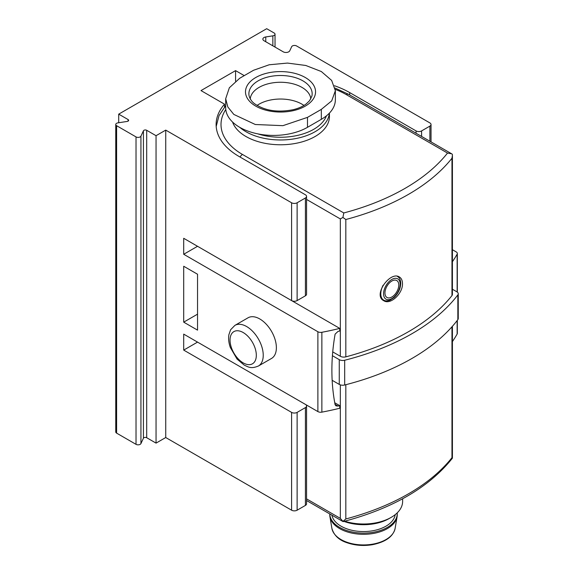 <?xml version="1.0" encoding="UTF-8"?>
<svg xmlns="http://www.w3.org/2000/svg" width="574" height="574" viewBox="0 0 574 574"><rect width="100%" height="100%" fill="white"/><g stroke="black" fill="none" stroke-linecap="round" stroke-linejoin="round"><path stroke-width="0.86" d="M451.968 295.574L451.968 158.23L452.412 155.411L452.412 294.397A4.893 2.82 180 0 1 451.968 295.574A215.15 124.214 180 0 1 345.828 356.856A4.893 2.82 180 0 1 340.339 356.282L332.733 351.891M402.467 283.556C402.417 280.413 401.391 278.225 399.389 276.984C390.32 270.763 372.591 295.201 383.712 300.683C390.435 305.325 403.013 293.35 402.467 283.556M335.359 90.735L335.359 99.768A47.922 27.667 180 0 1 321.325 119.327L321.325 109.383L307.492 117.369L282.91 125.67L255.308 124.508L233.812 114.42L227.813 106.951L225.69 98.721L229.349 87.765L239.724 78.243L253.557 70.258L269.177 64.776L287.452 63.075L305.755 65.472L321.325 71.528L331.65 80.425L335.359 90.735L331.707 100.88L321.325 109.383M225.69 98.721L225.69 107.754A47.922 27.667 180 0 0 255.272 133.312A47.922 27.667 180 0 0 307.492 127.313L321.325 119.327M452.334 458.253L451.968 457.672L452.334 458.253L451.968 457.672L451.968 326.785M340.339 384.874L340.339 518.379L343.144 521.608C392.731 508.507 429.144 487.376 452.377 458.224M451.968 457.672A215.15 124.214 180 0 1 345.828 518.953L342.915 521.429M452.412 289.239L456.825 291.779A4.893 2.82 180 0 1 458.253 293.78L458.253 318.534A4.893 2.82 180 0 1 457.844 319.668A220.043 127.041 180 0 1 344.687 384.996A4.893 2.82 180 0 1 339.263 384.408L332.152 380.304M458.253 293.78A4.893 2.82 180 0 1 457.844 294.914A220.043 127.041 180 0 1 344.687 360.242A4.893 2.82 180 0 1 339.263 359.654L332.418 355.701M329.426 113.107L329.426 116.536A48.898 28.234 180 0 1 285.307 144.634A48.898 28.234 180 0 1 232.563 122.025M452.412 155.411L452.334 154.277L451.659 153.796L447.526 153.064A210.263 121.394 180 0 1 343.797 212.954L342.915 217.453L345.828 219.512A215.15 124.214 180 0 0 451.968 158.23M340.339 356.282L340.339 218.938L342.915 217.453M329.361 113.171A48.898 28.234 180 0 1 293.436 138.973A48.898 28.234 180 0 1 239.76 127.335M326.412 115.869A46.939 27.1 180 0 1 257.862 133.878M257.08 105.437A30.314 17.5 180 0 1 301.96 104.159A30.314 17.5 180 0 1 303.969 105.437M250.25 98.893A30.314 17.5 180 0 1 269.629 83.431A30.314 17.5 180 0 1 301.96 87.392A30.314 17.5 180 0 1 310.807 98.893M402.625 498.763L402.625 501.411A39.118 22.587 180 0 1 391.167 517.382L389.093 518.58A36.184 20.894 180 0 1 343.969 521.393M391.167 517.382A39.118 22.587 180 0 1 344.673 521.206M397.251 514.828A33.737 19.48 180 0 1 397.086 516.715A33.737 19.48 180 0 1 363.507 534.308A33.737 19.48 180 0 1 329.928 516.715A33.737 19.48 180 0 1 329.77 514.828L329.77 513.931A33.737 19.48 180 0 0 363.773 533.11A33.737 19.48 180 0 0 397.251 513.63L397.251 514.828M397.222 512.869A33.737 19.48 180 0 1 397.251 513.63M395.192 514.663A31.785 18.354 180 0 1 363.945 531.553A31.785 18.354 180 0 1 331.908 515.165M384.946 293.005A9.78 5.647 -60 0 1 391.863 281.023A9.78 5.647 -60 0 1 398.779 285.02A9.78 5.647 -60 0 1 391.863 296.995A9.78 5.647 -60 0 1 384.946 293.005M235.577 81.164L235.577 70.624L201 90.584L224.513 104.159A78.236 45.167 180 0 0 216.118 124.522A78.236 45.167 180 0 0 239.035 156.458L305.418 194.787A3.91 2.26 180 0 1 306.566 196.387A3.91 2.26 180 0 1 305.418 197.98L297.124 202.773A3.91 2.26 180 0 1 291.592 202.773L165.735 130.111L156.049 135.701L146.693 130.291A1.959 1.126 180 0 0 143.421 130.8L140.931 136.153A2.935 1.693 180 0 1 136.024 136.913L116.608 125.699A2.935 1.693 180 0 1 115.747 124.501A2.935 1.693 180 0 1 117.921 122.865L127.191 121.43A1.959 1.126 180 0 0 128.641 120.339A1.959 1.126 180 0 0 128.067 119.543L118.71 114.14L266.695 28.7L274.164 33.012A2.935 1.693 180 0 1 275.025 34.21A2.935 1.693 180 0 1 272.851 35.846L265.762 36.944A3.91 2.26 180 0 0 262.863 39.125A3.91 2.26 180 0 0 264.004 40.725L283.212 51.811A3.91 2.26 180 0 0 289.755 50.799L291.657 46.702A2.935 1.693 180 0 1 296.564 45.949L429.897 122.922A3.91 2.26 180 0 1 431.038 124.522A3.91 2.26 180 0 1 429.897 126.115L421.596 130.908A3.91 2.26 180 0 1 416.064 130.908L349.681 92.579A78.236 45.167 180 0 0 334.484 85.741M238.884 365.982A78.236 45.167 0 0 0 239.035 366.069L305.418 404.397A3.91 2.26 0 0 1 306.566 405.99A3.91 2.26 0 0 1 305.418 407.59L297.124 412.383A3.91 2.26 0 0 1 291.592 412.383L183.709 350.097L197.542 342.111M224.513 107.008L224.513 104.159M197.542 246.289L339.743 328.393A211.239 121.961 180 0 1 321.863 332.289A3.91 2.26 180 0 1 317.881 331.736L183.709 254.275L197.542 246.289M183.709 350.097L183.709 334.125L317.881 411.587A3.91 2.26 180 0 0 321.863 412.139A211.239 121.961 180 0 0 339.743 408.243L339.743 405.646A211.239 121.961 0 0 1 338.014 406.069L335.955 405.854L335.108 404.72C330.811 382.191 330.811 358.671 335.108 334.147L338.014 331.413A211.239 121.961 180 0 0 339.743 330.99L339.743 328.393M339.743 405.646L334.742 402.761M457.327 320.335L457.327 333.336A3.91 2.26 180 0 1 457.141 334.039A211.239 121.961 180 0 1 452.412 341.552M452.412 249.712L456.186 251.886A3.91 2.26 180 0 1 457.327 253.486A3.91 2.26 180 0 1 457.141 254.189A211.239 121.961 180 0 1 452.412 261.701M118.71 122.743L118.71 114.14M244.144 75.567L235.577 70.624M306.566 405.99L306.566 503.807A3.91 2.26 180 0 1 305.418 505.407L297.124 510.2A3.91 2.26 180 0 1 291.592 510.2L165.735 437.531L156.049 443.121L146.693 437.718L146.693 130.291M115.747 124.501L115.747 431.928A2.935 1.693 180 0 0 116.608 433.126L136.024 444.341A2.935 1.693 180 0 0 140.931 443.58L143.421 438.227A1.959 1.126 180 0 1 146.693 437.718M234.902 325.379L248.047 317.795A23.469 13.554 60 0 1 259.778 318.957A23.469 13.554 60 0 1 275.111 339.636A23.469 13.554 60 0 1 271.516 358.449L258.379 366.033C250.781 369.132 248.449 366.937 244.273 365.157L237.04 359.051L230.325 347.471C228.725 342.908 228.251 338.638 228.897 334.671L230.619 329.749L234.902 325.379A23.469 13.554 60 0 1 246.641 326.541A23.469 13.554 60 0 1 261.974 347.227A23.469 13.554 60 0 1 258.379 366.033M306.566 196.387L306.566 294.204A3.91 2.26 180 0 1 305.418 295.797L297.124 300.589A3.91 2.26 180 0 1 291.592 300.589L183.709 238.303L183.709 254.275M165.735 437.531L165.735 130.111M197.542 330.136L197.542 274.236L183.709 266.257L183.709 322.15L197.542 330.136M156.049 443.121L156.049 135.701M183.709 322.15L197.542 314.165M345.828 356.856L345.828 219.512M345.828 518.953L345.828 384.702M340.339 518.379L306.566 498.878M339.263 384.408L339.263 359.654M457.844 319.668L457.844 294.914M344.687 384.996L344.687 360.242M343.797 212.954L242.493 154.463A4.893 2.82 120 0 0 240.047 157.046M447.526 153.064L346.222 94.574A73.35 42.347 0 0 0 335.295 89.379M225.783 109.49A73.35 42.347 0 0 0 242.493 154.463M346.222 94.574A4.893 2.82 -60 0 1 348.662 94.337L335.108 88.08M340.339 218.938L306.566 199.443M307.492 127.313L307.492 117.369M302.893 80.841A31.635 18.26 180 0 1 311.904 96.066L309.551 100.73L306.207 103.923C302.907 106.42 298.616 108.335 293.328 109.67C277.888 112.712 265.052 110.789 254.82 103.901C252.079 102.021 250.192 99.41 249.145 96.066A31.635 18.26 180 0 1 266.594 77.361A31.635 18.26 180 0 1 302.893 80.841M305.296 77.519A35.028 20.226 180 0 1 289.59 111.356A35.028 20.226 180 0 1 246.691 86.581A35.028 20.226 180 0 1 305.296 77.519M331.894 528.367C333.946 535.384 339.019 540.184 347.127 542.767C355.062 545.487 363.464 546.139 372.339 544.719C385.592 542.028 393.19 536.575 395.127 528.367A31.764 18.339 180 0 1 363.507 544.934A31.764 18.339 180 0 1 331.894 528.367L329.928 516.715M400.157 284.223A11.738 6.773 -60 0 1 387.708 299.707A11.738 6.773 -60 0 1 387.708 283.111A11.738 6.773 -60 0 1 400.157 284.223M397.323 276.352L397.186 276.273A13.69 7.907 -60 0 1 397.323 276.352C399.49 277.586 400.623 279.947 400.731 283.42C400.494 288.722 398.277 293.436 394.08 297.547L389.839 300.267C387.113 301.128 385.039 301.063 383.633 300.073A13.69 7.907 -60 0 1 383.088 285.256M349.681 94.918L349.681 92.579M457.141 334.039L457.141 320.586M457.141 291.979L457.141 254.189M321.863 412.139L321.863 332.289M416.064 133.247L416.064 130.908M291.592 300.589L291.592 202.773M291.592 510.2L291.592 412.383M317.881 411.587L317.881 331.736M429.897 141.233L429.897 126.115M421.596 136.44L421.596 130.908M305.418 295.797L305.418 197.98M305.418 505.407L305.418 407.59M297.124 300.589L297.124 202.773M297.124 510.2L297.124 412.383M136.024 444.341L136.024 136.913M140.931 443.58L140.931 136.153M116.608 433.126L116.608 125.699M128.067 121.143L128.067 119.543M272.851 45.827L272.851 35.846M265.762 41.737L265.762 36.944M143.421 438.227L143.421 130.8M243.182 332.533A18.583 10.727 60 0 1 254.562 361.857A18.583 10.727 60 0 1 231.803 348.719A18.583 10.727 60 0 1 243.182 332.533M338.014 406.069L335.037 404.354M452.412 458.138L452.412 326.29M343.022 521.587L306.566 500.535M225.69 105.659L219.017 115.611L216.19 126.459M451.566 153.746L348.662 94.337M395.127 528.367L397.086 516.715M383.633 300.073L381.897 299.068M431.038 141.893L431.038 124.522M275.025 47.082L275.025 34.21M457.327 292.13L457.327 253.486"/></g></svg>
